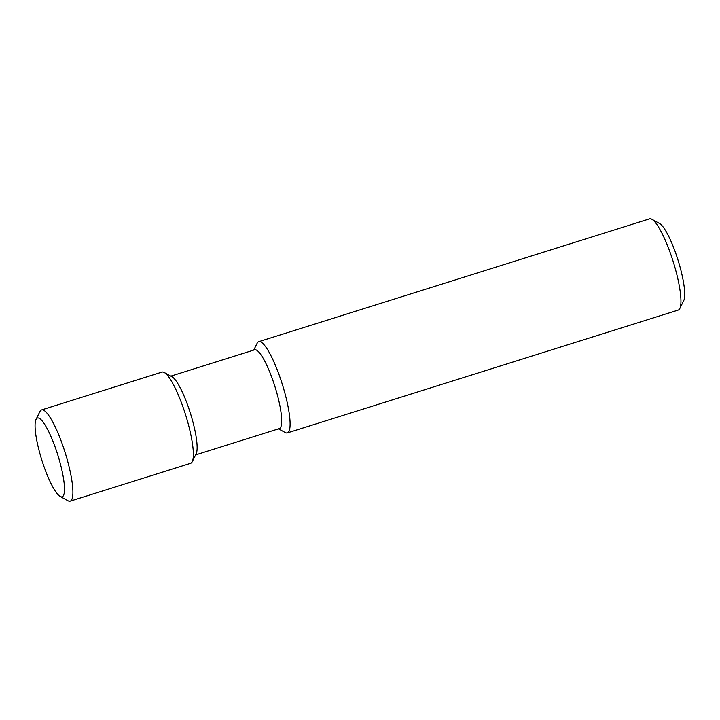 <?xml version="1.0" encoding="UTF-8"?>
<svg xmlns="http://www.w3.org/2000/svg" width="720" height="720" viewBox="0 0 720 720"><rect width="100%" height="100%" fill="white"/><g stroke="black" fill="none" stroke-linecap="round" stroke-linejoin="round"><path stroke-width="1.08" d="M253.755 350.073L257.121 343.278A47.808 9.711 72.6 0 1 258.732 341.676L649.575 218.853A47.808 9.711 72.6 0 1 651.807 219.249L659.538 223.497A41.292 8.388 72.6 0 1 677.997 260.037A41.292 8.388 72.6 0 1 683.757 300.564L679.842 308.475A47.808 9.711 72.6 0 1 678.231 310.068L287.397 432.891A47.808 9.711 72.6 0 1 285.156 432.504L278.514 428.85M651.807 219.249A47.808 9.711 72.6 0 1 673.173 261.549A47.808 9.711 72.6 0 1 679.842 308.475M258.732 341.676A47.808 9.711 72.6 0 1 282.33 384.372A47.808 9.711 72.6 0 1 287.397 432.891M170.856 376.128L254.592 349.812A41.292 8.388 72.6 0 1 274.977 386.685A41.292 8.388 72.6 0 1 279.351 428.589L195.615 454.905M36.018 419.436L39.933 411.525A47.808 9.711 72.6 0 1 41.544 409.932L161.982 372.087A47.808 9.711 72.6 0 1 164.214 372.474L171.945 376.722A41.292 8.388 72.6 0 1 190.404 413.262A41.292 8.388 72.6 0 1 196.164 453.789L192.249 461.7A47.808 9.711 72.6 0 1 190.638 463.293L70.209 501.147A47.808 9.711 72.6 0 1 67.977 500.751L60.237 496.503A41.292 8.388 72.6 0 1 42.939 463.509A41.292 8.388 72.6 0 1 36.018 419.436A41.292 8.388 72.6 0 1 57.789 454.932A41.292 8.388 72.6 0 1 60.237 496.503M164.214 372.474A47.808 9.711 72.6 0 1 185.58 414.783A47.808 9.711 72.6 0 1 192.249 461.7M41.544 409.932A47.808 9.711 72.6 0 1 65.142 452.628A47.808 9.711 72.6 0 1 70.209 501.147"/></g></svg>
